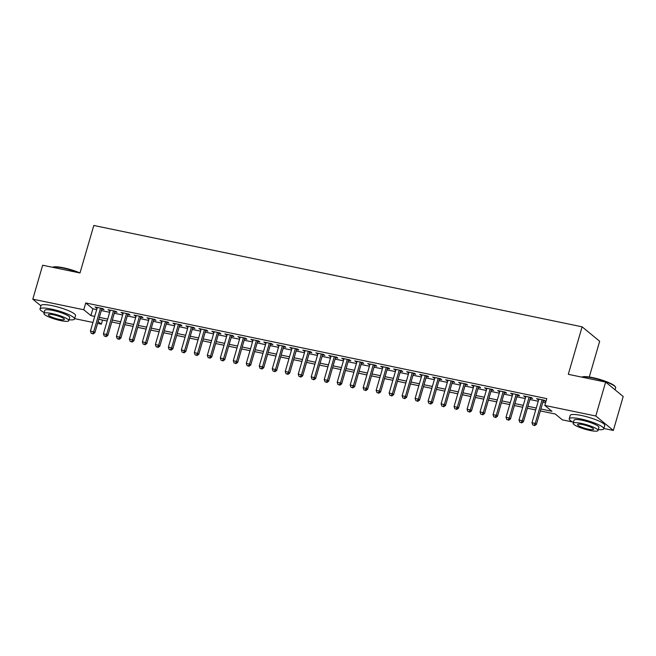 <?xml version="1.0" encoding="UTF-8"?>
<svg xmlns="http://www.w3.org/2000/svg" width="656" height="656" viewBox="0 0 656 656"><rect width="100%" height="100%" fill="white"/><g stroke="black" fill="none" stroke-linecap="round" stroke-linejoin="round"><path stroke-width="0.98" d="M589.277 377.011L599.666 341.259L582.102 326.819L93.8 225.475L79.999 272.978L42.656 265.229L32.8 299.169L83.771 309.747L90.889 315.602L94.71 316.389M582.102 326.819L568.301 374.322L605.644 382.071L623.2 396.511L613.344 430.443L603.848 428.475M572.745 422.021L562.364 419.865L555.247 414.01L540.339 410.918M102.533 320.054L101.336 324.187L97.588 323.408M92.955 322.449L74.636 318.644M101.737 309.124L104.009 309.591L102.82 308.615L95.03 307L97.104 308.164M114.726 311.821L116.998 312.289L115.809 311.313L108.019 309.698L110.093 310.854M127.707 314.511L129.986 314.987L128.797 314.011L121.007 312.395L123.074 313.552M140.696 317.209L142.967 317.676L141.786 316.7L133.988 315.085L136.063 316.249M153.684 319.907L155.956 320.374L154.767 319.398L146.977 317.783L149.051 318.939M166.673 322.596L168.945 323.072L167.756 322.096L159.966 320.481L162.04 321.637M179.654 325.294L181.933 325.761L180.744 324.786L172.954 323.17L175.021 324.335M192.643 327.992L194.914 328.459L193.733 327.483L185.935 325.868L188.01 327.024M205.631 330.681L207.903 331.157L206.714 330.181L198.924 328.566L200.998 329.722M218.62 333.379L220.892 333.855L219.703 332.879L211.913 331.255L213.987 332.42M231.609 336.077L233.88 336.544L232.691 335.569L224.901 333.953L226.968 335.109M244.59 338.767L246.861 339.242L245.68 338.266L237.882 336.651L239.957 337.807M257.578 341.464L259.85 341.94L258.669 340.964L250.871 339.341L252.945 340.505M270.567 344.162L272.839 344.63L271.65 343.654L263.86 342.038L265.934 343.195M283.556 346.852L285.827 347.327L284.638 346.352L276.848 344.736L278.923 345.892M296.537 349.55L298.808 350.025L297.627 349.049L289.837 347.426L291.904 348.59M309.525 352.247L311.797 352.715L310.616 351.739L302.818 350.124L304.892 351.288M322.514 354.937L324.786 355.413L323.597 354.437L315.807 352.821L317.881 353.978M335.503 357.635L337.774 358.11L336.585 357.135L328.795 355.511L330.87 356.675M348.484 360.333L350.763 360.8L349.574 359.824L341.784 358.209L343.851 359.373M361.472 363.03L363.744 363.498L362.563 362.522L354.765 360.907L356.839 362.063M374.461 365.72L376.733 366.196L375.544 365.22L367.754 363.604L369.828 364.761M387.45 368.418L389.721 368.885L388.532 367.909L380.742 366.294L382.817 367.458M400.431 371.116L402.71 371.583L401.521 370.607L393.731 368.992L395.798 370.148M413.419 373.805L415.691 374.281L414.51 373.305L406.712 371.69L408.786 372.846M426.408 376.503L428.68 376.97L427.491 375.995L419.701 374.379L421.775 375.544M439.397 379.201L441.668 379.668L440.479 378.692L432.689 377.077L434.764 378.233M452.386 381.89L454.657 382.366L453.468 381.39L445.678 379.775L447.753 380.931M465.366 384.588L467.638 385.064L466.457 384.088L458.667 382.464L460.733 383.629M478.355 387.286L480.627 387.753L479.446 386.778L471.648 385.162L473.722 386.318M491.344 389.976L493.615 390.451L492.426 389.475L484.636 387.86L486.711 389.016M504.333 392.673L506.604 393.149L505.415 392.173L497.625 390.55L499.7 391.714M517.313 395.371L519.593 395.839L518.404 394.863L510.614 393.247L512.68 394.404M530.302 398.061L532.574 398.536L531.393 397.561L523.595 395.945L525.669 397.101M540.897 408.991L551.926 411.279L544.808 405.424L546.776 398.635L85.747 302.957L92.865 308.812L96.686 309.607M101.319 310.567L109.667 312.297M114.3 313.265L122.656 314.995M127.289 315.954L135.644 317.693M140.277 318.652L148.633 320.39M153.266 321.35L161.614 323.08M166.247 324.039L174.603 325.778M179.236 326.737L187.591 328.476M192.224 329.435L200.58 331.165M205.213 332.133L213.569 333.863M218.202 334.822L226.55 336.561M231.183 337.52L239.538 339.25M244.171 340.218L252.527 341.948M257.16 342.908L265.516 344.646M270.149 345.605L278.497 347.336M283.13 348.303L291.485 350.033M296.118 350.993L304.474 352.731M309.107 353.691L317.463 355.421M322.096 356.388L330.444 358.119M335.077 359.078L343.432 360.816M348.065 361.776L356.421 363.506M361.054 364.474L369.41 366.204M374.043 367.163L382.399 368.902M387.032 369.861L395.379 371.599M400.012 372.559L408.368 374.289M413.001 375.248L421.357 376.987M425.99 377.946L434.346 379.685M438.979 380.644L447.326 382.374M451.959 383.342L460.315 385.072M464.948 386.031L473.304 387.77M477.937 388.729L486.293 390.459M490.926 391.427L499.273 393.157M503.906 394.117L512.262 395.855M516.895 396.814L525.251 398.545M529.884 399.512L538.24 401.242M542.873 402.202L545.579 402.768M543.291 400.759L545.562 401.234L544.373 400.258L536.583 398.635L538.658 399.799M605.644 382.071L595.779 416.002L613.344 430.443M40.918 305.844L32.8 299.169M85.747 302.957L83.771 309.747M544.808 405.424L595.779 416.002M99.343 317.356L107.699 319.087M112.332 320.046L120.688 321.784M125.321 322.744L133.668 324.474M138.301 325.442L146.657 327.172M151.29 328.131L159.646 329.87M164.279 330.829L172.635 332.567M177.268 333.527L185.623 335.257M190.256 336.216L198.604 337.955M203.237 338.914L211.593 340.653M216.226 341.612L224.582 343.342M229.215 344.31L237.57 346.04M242.203 346.999L250.551 348.738M255.184 349.697L263.54 351.427M268.173 352.395L276.529 354.125M281.162 355.085L289.517 356.823M294.15 357.782L302.498 359.513M307.131 360.48L315.487 362.21M320.12 363.17L328.476 364.908M333.109 365.868L341.464 367.598M346.097 368.565L354.453 370.296M359.086 371.255L367.434 372.993M372.067 373.953L380.423 375.683M385.056 376.651L393.411 378.381M398.044 379.34L406.4 381.079M411.033 382.038L419.381 383.776M424.014 384.736L432.37 386.466M437.003 387.425L445.358 389.164M449.991 390.123L458.347 391.862M462.98 392.821L471.328 394.551M475.961 395.519L484.317 397.249M488.95 398.208L497.305 399.947M501.938 400.906L510.294 402.636M514.927 403.604L523.275 405.334M527.908 406.294L536.264 408.032M98.129 321.547L101.336 324.187M535.706 409.959L527.35 408.221M522.717 407.261L514.361 405.531M509.728 404.563L501.381 402.833M496.748 401.874L488.392 400.135M483.759 399.176L475.403 397.438M470.77 396.478L462.414 394.748M457.781 393.789L449.434 392.05M444.801 391.091L436.445 389.352M431.812 388.393L423.456 386.663M418.823 385.695L410.467 383.965M405.834 383.006L397.487 381.267M392.854 380.308L384.498 378.578M379.865 377.61L371.509 375.88M366.876 374.92L358.52 373.182M353.887 372.223L345.54 370.492M340.899 369.525L332.551 367.795M327.918 366.835L319.562 365.097M314.929 364.137L306.573 362.407M301.94 361.44L293.585 359.709M288.952 358.75L280.604 357.012M275.971 356.052L267.615 354.322M262.982 353.354L254.626 351.624M249.993 350.665L241.638 348.926M237.005 347.967L228.657 346.229M224.024 345.269L215.668 343.539M211.035 342.58L202.679 340.841M198.046 339.882L189.691 338.143M185.058 337.184L176.71 335.454M172.077 334.486L163.721 332.756M159.088 331.797L150.732 330.058M146.099 329.099L137.744 327.369M133.111 326.401L124.755 324.671M120.122 323.711L111.774 321.973M107.141 321.014L98.785 319.283M92.865 308.812L90.889 315.602M537.969 398.93L537.772 399.611M524.98 396.232L524.784 396.921M512 393.534L511.795 394.223M499.011 390.837L498.814 391.525M486.022 388.147L485.825 388.836M473.033 385.449L472.837 386.138M460.053 382.751L459.848 383.44M447.064 380.062L446.859 380.751M434.075 377.364L433.878 378.053M421.086 374.666L420.89 375.355M408.106 371.977L407.901 372.665M395.117 369.279L394.912 369.968M382.128 366.581L381.931 367.27M369.139 363.891L368.943 364.58M356.151 361.194L355.954 361.882M343.17 358.496L342.965 359.185M330.181 355.806L329.984 356.487M317.192 353.108L316.996 353.797M304.204 350.411L304.007 351.099M291.223 347.721L291.018 348.402M278.234 345.023L278.029 345.712M265.245 342.325L265.049 343.014M252.257 339.628L252.06 340.316M239.276 336.938L239.071 337.627M226.287 334.24L226.082 334.929M213.298 331.542L213.102 332.231M200.31 328.853L200.113 329.542M187.321 326.155L187.124 326.844M174.34 323.457L174.135 324.146M161.351 320.768L161.155 321.456M148.363 318.07L148.166 318.759M135.374 315.372L135.177 316.061M122.393 312.682L122.188 313.371M109.404 309.985L109.199 310.673M96.416 307.287L96.219 307.976M542.102 399.783L535.239 423.399L531.991 422.726L538.855 399.11M543.488 400.07L536.428 424.375L535.239 423.399L534.115 425.26L532.811 424.99L534.115 425.26M534.583 425.646L536.428 424.375M531.991 422.726L532.811 424.99M581.888 377.143L582.143 377.011A17.54 3.214 16.2 0 1 592.737 377.635A17.54 3.214 16.2 0 1 615.238 386.63L615.533 387.138A17.974 3.296 -163.8 0 0 592.475 377.922A17.974 3.296 -163.8 0 0 581.938 377.151M615.082 389.836L615.664 387.819A17.974 3.296 -163.8 0 0 615.533 387.138M598.28 429.598A17.974 3.296 -163.8 0 0 603.758 428.811A17.974 3.296 -163.8 0 0 580.56 418.913A17.974 3.296 -163.8 0 0 569.236 418.782A17.974 3.296 -163.8 0 0 573.434 422.382M603.758 428.811L604.742 425.416A17.974 3.296 -163.8 0 0 581.552 415.519A17.974 3.296 -163.8 0 0 570.22 415.387L569.236 418.782M573.164 423.3L574.066 420.184A12.94 2.37 16.2 0 1 582.225 420.283A12.94 2.37 16.2 0 1 598.92 427.4L598.018 430.525A12.94 2.37 -163.8 0 0 581.314 423.399A12.94 2.37 -163.8 0 0 573.164 423.3A12.94 2.37 -163.8 0 0 589.859 430.426A12.94 2.37 -163.8 0 0 598.018 430.525M582.84 424.653A8.339 1.525 -163.8 0 0 577.583 424.588A8.339 1.525 -163.8 0 0 588.342 429.18A8.339 1.525 -163.8 0 0 593.598 429.245A8.339 1.525 -163.8 0 0 582.84 424.653M52.677 267.312L52.923 267.181A17.54 3.214 16.2 0 1 63.517 267.804A17.54 3.214 16.2 0 1 79.999 272.97M78.4 272.65A17.974 3.296 -163.8 0 0 63.255 268.091A17.974 3.296 -163.8 0 0 52.718 267.32M69.069 319.767A17.974 3.296 -163.8 0 0 74.538 318.98A17.974 3.296 -163.8 0 0 51.348 309.083A17.974 3.296 -163.8 0 0 40.024 308.951A17.974 3.296 -163.8 0 0 44.214 312.551M74.538 318.98L75.522 315.585A17.974 3.296 -163.8 0 0 52.332 305.688A17.974 3.296 -163.8 0 0 41.008 305.557L40.024 308.951M43.944 313.478L44.854 310.354A12.94 2.37 16.2 0 1 53.005 310.452A12.94 2.37 16.2 0 1 69.708 317.57L68.798 320.694A12.94 2.37 -163.8 0 0 52.103 313.568A12.94 2.37 -163.8 0 0 43.944 313.478A12.94 2.37 -163.8 0 0 60.647 320.595A12.94 2.37 -163.8 0 0 68.798 320.694M53.62 314.823A8.339 1.525 -163.8 0 0 48.364 314.757A8.339 1.525 -163.8 0 0 59.122 319.349A8.339 1.525 -163.8 0 0 64.378 319.415A8.339 1.525 -163.8 0 0 53.62 314.823M529.113 397.085L522.258 420.709L519.011 420.029L525.874 396.413M530.507 397.38L523.439 421.685L522.258 420.709L521.126 422.562L519.823 422.292L521.126 422.562M521.602 422.948L523.439 421.685M519.011 420.029L519.823 422.292M516.133 394.395L509.269 418.011L506.022 417.339L512.885 393.723M517.518 394.682L510.458 418.987L509.269 418.011L508.138 419.865L506.842 419.594L508.138 419.865M508.613 420.258L510.458 418.987M506.022 417.339L506.842 419.594M503.144 391.698L496.28 415.314L493.033 414.641L499.897 391.025M504.53 391.985L497.469 416.289L496.28 415.314L495.149 417.175L493.853 416.904L495.149 417.175M495.624 417.56L497.469 416.289M493.033 414.641L493.853 416.904M490.155 389L483.292 412.624L480.044 411.943L486.908 388.327M491.541 389.287L484.481 413.6L483.292 412.624L482.16 414.477L480.864 414.207L482.16 414.477M482.636 414.863L484.481 413.6M480.044 411.943L480.864 414.207M477.166 386.31L470.311 409.926L467.064 409.254L473.919 385.638M478.552 386.597L471.492 410.902L470.311 409.926L469.179 411.779L467.876 411.509L469.179 411.779M469.655 412.173L471.492 410.902M467.064 409.254L467.876 411.509M464.186 383.612L457.322 407.228L454.075 406.556L460.938 382.94M465.571 383.899L458.511 408.204L457.322 407.228L456.191 409.082L454.895 408.819L456.191 409.082M456.666 409.475L458.511 408.204M454.075 406.556L454.895 408.819M451.197 380.915L444.333 404.539L441.086 403.858L447.95 380.242M452.583 381.202L445.522 405.515L444.333 404.539L443.202 406.392L441.906 406.121L443.202 406.392M443.677 406.777L445.522 405.515M441.086 403.858L441.906 406.121M438.208 378.225L431.345 401.841L428.097 401.169L434.961 377.544M439.594 378.512L432.534 402.817L431.345 401.841L430.213 403.694L428.917 403.424L430.213 403.694M430.689 404.088L432.534 402.817M428.097 401.169L428.917 403.424M425.219 375.527L418.364 399.143L415.117 398.471L421.972 374.855M426.605 375.814L419.545 400.119L418.364 399.143L417.232 400.996L415.929 400.734L417.232 400.996M417.708 401.39L419.545 400.119M415.117 398.471L415.929 400.734M412.239 372.829L405.375 396.445L402.128 395.773L408.991 372.157M413.624 373.116L406.556 397.421L405.375 396.445L404.244 398.307L402.94 398.036L404.244 398.307M404.719 398.692L406.556 397.421M402.128 395.773L402.94 398.036M399.25 370.14L392.386 393.756L389.139 393.083L396.003 369.459M400.636 370.427L393.575 394.732L392.386 393.756L391.255 395.609L389.959 395.338L391.255 395.609M391.73 396.003L393.575 394.732M389.139 393.083L389.959 395.338M386.261 367.442L379.398 391.058L376.15 390.386L383.014 366.77M387.647 367.729L380.587 392.034L379.398 391.058L378.266 392.911L376.97 392.641L378.266 392.911M378.742 393.305L380.587 392.034M376.15 390.386L376.97 392.641M373.272 364.744L366.409 388.36L363.17 387.688L370.025 364.072M374.658 365.031L367.598 389.336L366.409 388.36L365.285 390.222L363.982 389.951L365.285 390.222M365.753 390.607L367.598 389.336M363.17 387.688L363.982 389.951M360.283 362.055L353.428 385.671L350.181 384.998L357.044 361.374M361.677 362.342L354.609 386.646L353.428 385.671L352.297 387.524L350.993 387.253L352.297 387.524M352.772 387.917L354.609 386.646M350.181 384.998L350.993 387.253M347.303 359.357L340.439 382.973L337.192 382.3L344.056 358.684M348.689 359.644L341.628 383.949L340.439 382.973L339.308 384.826L338.012 384.555L339.308 384.826M339.783 385.22L341.628 383.949M337.192 382.3L338.012 384.555M334.314 356.659L327.451 380.275L324.203 379.603L331.067 355.987M335.7 356.946L328.64 381.251L327.451 380.275L326.319 382.136L325.023 381.866L326.319 382.136M326.795 382.522L328.64 381.251M324.203 379.603L325.023 381.866M321.325 353.961L314.462 377.585L311.215 376.913L318.078 353.289M322.711 354.256L315.651 378.561L314.462 377.585L313.338 379.439L312.035 379.168L313.338 379.439M313.806 379.832L315.651 378.561M311.215 376.913L312.035 379.168M308.336 351.272L301.481 374.888L298.234 374.215L305.089 350.599M309.722 351.559L302.662 375.863L301.481 374.888L300.35 376.741L299.046 376.47L300.35 376.741M300.825 377.134L302.662 375.863M298.234 374.215L299.046 376.47M295.356 348.574L288.492 372.19L285.245 371.517L292.109 347.901M296.742 348.861L289.681 373.166L288.492 372.19L287.361 374.051L286.065 373.781L287.361 374.051M287.836 374.437L289.681 373.166M285.245 371.517L286.065 373.781M282.367 345.876L275.504 369.5L272.256 368.82L279.12 345.204M283.753 346.171L276.693 370.476L275.504 369.5L274.372 371.353L273.076 371.083L274.372 371.353M274.848 371.739L276.693 370.476M272.256 368.82L273.076 371.083M269.378 343.186L262.515 366.802L259.268 366.13L266.131 342.514M270.764 343.473L263.704 367.778L262.515 366.802L261.383 368.656L260.088 368.385L261.383 368.656M261.859 369.049L263.704 367.778M259.268 366.13L260.088 368.385M256.389 340.489L249.534 364.105L246.287 363.432L253.142 339.816M257.775 340.776L250.715 365.08L249.534 364.105L248.403 365.958L247.099 365.695L248.403 365.958M248.878 366.351L250.715 365.08M246.287 363.432L247.099 365.695M243.409 337.791L236.545 361.415L233.298 360.734L240.162 337.118M244.795 338.078L237.726 362.391L236.545 361.415L235.414 363.268L234.118 362.998L235.414 363.268M235.889 363.654L237.726 362.391M233.298 360.734L234.118 362.998M230.42 335.101L223.557 358.717L220.309 358.045L227.173 334.429M231.806 335.388L224.746 359.693L223.557 358.717L222.425 360.57L221.129 360.3L222.425 360.57M222.901 360.964L224.746 359.693M220.309 358.045L221.129 360.3M217.431 332.403L210.568 356.019L207.321 355.347L214.184 331.731M218.817 332.69L211.757 356.995L210.568 356.019L209.436 357.873L208.141 357.61L209.436 357.873M209.912 358.266L211.757 356.995M207.321 355.347L208.141 357.61M204.442 329.706L197.579 353.33L194.34 352.649L201.195 329.033M205.828 329.993L198.768 354.306L197.579 353.33L196.456 355.183L195.152 354.912L196.456 355.183M196.923 355.568L198.768 354.306M194.34 352.649L195.152 354.912M191.462 327.016L184.598 350.632L181.351 349.96L188.215 326.335M192.848 327.303L185.779 351.608L184.598 350.632L183.467 352.485L182.163 352.215L183.467 352.485M183.942 352.879L185.779 351.608M181.351 349.96L182.163 352.215M178.473 324.318L171.61 347.934L168.362 347.262L175.226 323.646M179.859 324.605L172.799 348.91L171.61 347.934L170.478 349.787L169.182 349.525L170.478 349.787M170.954 350.181L172.799 348.91M168.362 347.262L169.182 349.525M165.484 321.62L158.621 345.236L155.374 344.564L162.237 320.948M166.87 321.907L159.81 346.212L158.621 345.236L157.489 347.098L156.194 346.827L157.489 347.098M157.965 347.483L159.81 346.212M155.374 344.564L156.194 346.827M152.495 318.931L145.632 342.547L142.385 341.874L149.248 318.25M153.881 319.218L146.821 343.523L145.632 342.547L144.509 344.4L143.205 344.129L144.509 344.4M144.976 344.794L146.821 343.523M142.385 341.874L143.205 344.129M139.507 316.233L132.651 339.849L129.404 339.177L136.259 315.561M140.901 316.52L133.832 340.825L132.651 339.849L131.52 341.702L130.216 341.432L131.52 341.702M131.995 342.096L133.832 340.825M129.404 339.177L130.216 341.432M126.526 313.535L119.663 337.151L116.415 336.479L123.279 312.863M127.912 313.822L120.852 338.127L119.663 337.151L118.531 339.013L117.235 338.742L118.531 339.013M119.007 339.398L120.852 338.127M116.415 336.479L117.235 338.742M113.537 310.846L106.674 334.462L103.427 333.789L110.29 310.165M114.923 311.133L107.863 335.437L106.674 334.462L105.542 336.315L104.247 336.044L105.542 336.315M106.018 336.708L107.863 335.437M103.427 333.789L104.247 336.044M100.548 308.148L93.685 331.764L90.438 331.091L97.301 307.475M101.934 308.435L94.874 332.74L93.685 331.764L92.553 333.617L91.258 333.346L92.553 333.617M93.029 334.011L94.874 332.74M90.438 331.091L91.258 333.346"/></g></svg>
